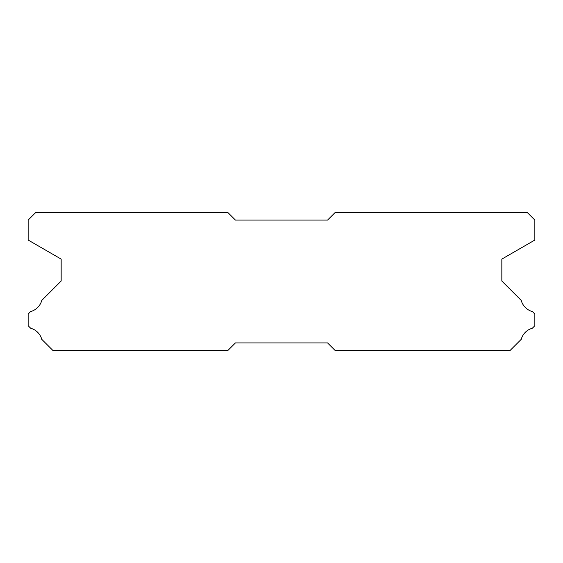 <?xml version="1.0" encoding="UTF-8"?>
<svg xmlns="http://www.w3.org/2000/svg" width="563" height="563" viewBox="0 0 563 563"><rect width="100%" height="100%" fill="white"/><g stroke="black" fill="none" stroke-linecap="round" stroke-linejoin="round"><path stroke-width="0.84" d="M227.762 212.406L35.828 212.406L28.15 220.084L28.15 240.042L61.163 259.1L61.163 281.043L41.782 300.424A15.968 15.968 0 0 1 30.627 311.571L28.15 314.048L28.15 325.724L30.648 328.222A15.968 15.968 0 0 1 41.775 339.341L53.028 350.594L227.762 350.594L235.44 342.916L327.56 342.916L335.238 350.594L509.972 350.594L521.225 339.341A15.968 15.968 0 0 1 532.352 328.222L534.85 325.724L534.85 314.048L532.373 311.571A15.968 15.968 0 0 1 521.218 300.424L501.837 281.043L501.837 259.1L534.85 240.042L534.85 220.084L527.172 212.406L335.238 212.406L327.56 220.084L235.44 220.084L227.762 212.406"/></g></svg>
